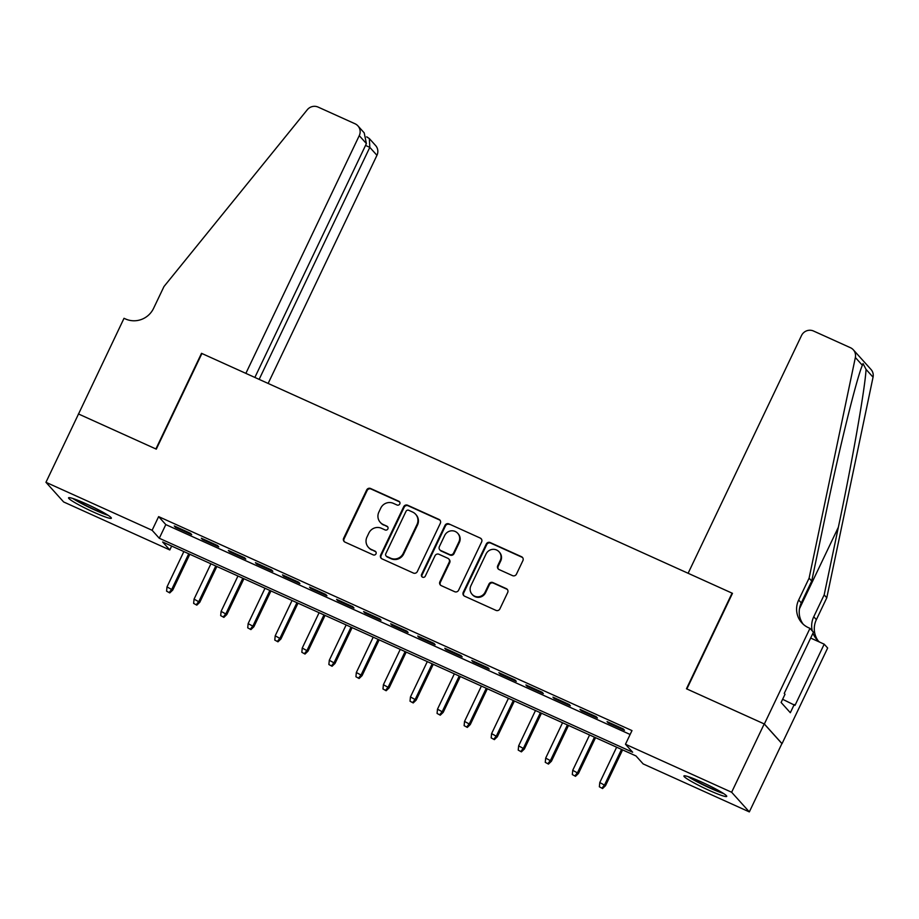 <?xml version="1.0" encoding="UTF-8"?>
<svg xmlns="http://www.w3.org/2000/svg" width="919" height="919" viewBox="0 0 919 919"><rect width="100%" height="100%" fill="white"/><g stroke="black" fill="none" stroke-linecap="round" stroke-linejoin="round"><path stroke-width="1.38" d="M399.776 503.957A2.091 2.033 -42 0 0 398.812 501.246L370.598 488.494A2.987 2.906 -42 0 0 366.67 489.976L343.637 538.258A2.987 2.906 -42 0 0 345.016 542.13L373.217 554.881A2.091 2.033 -42 0 0 375.676 551.607A2.091 2.033 -42 0 0 375.009 551.136L371.368 549.482A9.546 9.282 -42 0 1 366.957 537.064L368.875 533.031A9.546 9.282 -42 0 1 381.465 528.287L385.118 529.941A2.091 2.033 -42 0 0 387.565 526.667A2.091 2.033 -42 0 0 386.91 526.185L383.257 524.542A9.546 9.282 -42 0 1 378.858 512.113L380.776 508.092A9.546 9.282 -42 0 1 393.366 503.348L397.019 505.002A2.091 2.033 -42 0 0 399.776 503.957M399.685 502.015A2.091 2.033 -42 0 0 399.283 501.774L371.081 489.023A2.987 2.906 -42 0 0 367.141 490.505L344.12 538.787A2.987 2.906 -42 0 0 344.326 541.705M375.882 551.894A2.091 2.033 -42 0 0 375.492 551.664L371.368 549.482M387.784 526.955A2.091 2.033 -42 0 0 387.393 526.713L383.257 524.542M709.054 790.329A23.71 2.183 25.5 0 1 683.92 775.969A23.71 2.183 25.5 0 1 701.588 782.035A23.71 2.183 25.5 0 1 726.722 796.394A23.71 2.183 25.5 0 1 709.054 790.329M93.692 512.17A23.71 2.183 25.5 0 1 68.557 497.822A23.71 2.183 25.5 0 1 86.225 503.876A23.71 2.183 25.5 0 1 111.36 518.236A23.71 2.183 25.5 0 1 93.692 512.17M512.515 575.627A2.987 2.906 -42 0 0 516.455 574.145L522.911 560.601A2.987 2.906 -42 0 0 521.533 556.719L490.206 542.555A2.987 2.906 -42 0 0 486.277 544.037L463.245 592.318A2.987 2.906 -42 0 0 464.623 596.201L495.95 610.365A2.987 2.906 -42 0 0 499.89 608.883L507.69 592.514A2.987 2.906 -42 0 0 506.312 588.642L492.906 582.577A2.987 2.906 -42 0 0 488.977 584.059L485.106 592.169A7.984 7.754 -42 0 1 472.067 594.306A7.984 7.754 -42 0 1 470.896 585.748L486.059 553.973A7.984 7.754 -42 0 1 499.097 551.837A7.984 7.754 -42 0 1 500.258 560.383L497.73 565.69A2.987 2.906 -42 0 0 499.109 569.573L512.515 575.627M45.95 482.303L78.529 413.987L156.299 449.138L201.916 353.505L732.075 593.146L686.459 688.779L764.217 723.931L731.639 792.247L749.33 811.902L643.162 763.919L635.994 755.946L162.64 541.98L169.808 549.953L63.641 501.958L45.95 482.303L152.117 530.286L159.286 538.258L632.64 752.224L625.471 744.252L731.639 792.247M625.471 744.252L631.985 730.594L158.631 516.627L152.117 530.286M440.339 523.279A2.987 2.906 -42 0 0 438.96 519.396L407.634 505.232A2.987 2.906 -42 0 0 403.705 506.714L380.673 554.996A2.987 2.906 -42 0 0 382.051 558.878L413.378 573.042A2.987 2.906 -42 0 0 417.318 571.561L440.339 523.279M448.92 523.899L480.246 538.063A2.987 2.906 -42 0 1 481.625 541.946L458.604 590.216A2.987 2.906 -42 0 1 454.664 591.698L441.258 585.644A2.987 2.906 -42 0 1 439.879 581.761L449.219 562.175A2.987 2.906 -42 0 0 447.84 558.293L438.949 554.272A2.987 2.906 -42 0 0 435.02 555.754L425.29 576.144A2.091 2.033 -42 0 1 421.878 576.695A2.091 2.033 -42 0 1 421.58 574.455L444.991 525.381A2.987 2.906 -42 0 1 448.92 523.899L480.246 538.063M190.497 533.319L174.277 525.978L175.472 527.311L191.692 534.651L190.497 533.319M217.55 545.541L201.318 538.212L202.513 539.533L218.745 546.874L217.55 545.541M244.603 557.776L228.371 550.435L229.566 551.768L245.798 559.097L244.603 557.776M271.645 569.998L255.413 562.658L256.619 563.99L272.84 571.331L271.645 569.998M298.698 582.221L282.466 574.892L283.661 576.213L299.893 583.554L298.698 582.221M325.74 594.455L309.519 587.115L310.714 588.447L326.946 595.776L325.74 594.455M352.793 606.678L336.561 599.337L337.755 600.67L353.987 608.01L352.793 606.678M379.846 618.901L363.614 611.572L364.809 612.893L381.04 620.233L379.846 618.901M406.887 631.135L390.667 623.794L391.862 625.127L408.082 632.456L406.887 631.135M433.94 643.357L417.708 636.017L418.903 637.349L435.135 644.69L433.94 643.357M460.993 655.58L444.762 648.251L445.956 649.572L462.188 656.913L460.993 655.58M488.035 667.814L471.803 660.474L473.009 661.806L489.23 669.135L488.035 667.814M515.088 680.037L498.856 672.697L500.051 674.029L516.283 681.37L515.088 680.037M542.141 692.26L525.909 684.931L527.104 686.252L543.336 693.592L542.141 692.26M569.183 704.494L552.951 697.153L554.146 698.486L570.377 705.815L569.183 704.494M596.236 716.717L580.004 709.376L581.199 710.709L597.43 718.049L596.236 716.717M158.631 516.627L165.811 524.6L630.135 734.488M608.252 722.931L624.472 730.272L623.277 728.939L607.057 721.61L608.252 722.931L608.562 722.288M764.217 723.931L781.908 743.597L749.33 811.902M171.669 546.058L169.808 549.953M165.811 524.6L159.286 538.258M175.472 527.311L175.782 526.667M202.513 539.533L202.823 538.89M229.566 551.768L229.876 551.113M256.619 563.99L256.918 563.347M283.661 576.213L283.971 575.57M310.714 588.447L311.024 587.792M337.755 600.67L338.066 600.027M364.809 612.893L365.119 612.249M391.862 625.127L392.172 624.472M418.903 637.349L419.213 636.706M445.956 649.572L446.266 648.929M473.009 661.806L473.308 661.152M500.051 674.029L500.361 673.386M527.104 686.252L527.414 685.608M554.146 698.486L554.456 697.831M581.199 710.709L581.509 710.065M380.259 522.348L380.73 522.877A9.546 9.282 -42 0 0 383.74 525.071M368.358 547.287L368.841 547.816A9.546 9.282 -42 0 0 371.839 550.01M440.132 520.361A2.987 2.906 -42 0 0 439.443 519.924L408.116 505.772A2.987 2.906 -42 0 0 404.176 507.254L381.155 555.524A2.987 2.906 -42 0 0 381.362 558.442M408.771 510.309A2.091 2.033 -42 0 0 406.014 511.343L385.796 553.72A2.091 2.033 -42 0 0 386.761 556.443L390.609 558.178A9.546 9.282 -42 0 0 403.2 553.445L417.019 524.473A9.546 9.282 -42 0 0 412.62 512.055L408.771 510.309M386.106 555.961L386.589 556.489A2.091 2.033 -42 0 0 387.244 556.971L386.761 556.443M415.618 514.249L416.1 514.778A9.546 9.282 -42 0 1 417.502 525.002L403.682 553.973A9.546 9.282 -42 0 1 391.092 558.718L387.244 556.971M481.418 539.028A2.987 2.906 -42 0 0 480.729 538.591M448.782 558.982L449.265 559.51A2.987 2.906 -42 0 1 449.701 562.704L440.362 582.29A2.987 2.906 -42 0 0 440.58 585.208M449.402 524.427A2.987 2.906 -42 0 0 445.462 525.909L422.051 574.995A2.091 2.033 -42 0 0 422.143 576.937M458.914 541.865A7.984 7.754 -42 0 0 457.742 533.307A7.984 7.754 -42 0 0 444.704 535.444L439.362 546.633A2.987 2.906 -42 0 0 440.741 550.515L449.632 554.536A2.987 2.906 -42 0 0 453.572 553.054L458.914 541.865L459.385 542.394A7.984 7.754 -42 0 0 458.225 533.847L457.742 533.307M439.799 549.838L440.281 550.366A2.987 2.906 -42 0 0 441.223 551.055L440.741 550.515M459.385 542.394L454.043 553.594A2.987 2.906 -42 0 1 450.115 555.076L441.223 551.055M499.097 551.837L499.568 552.365A7.984 7.754 -42 0 1 500.74 560.923L498.213 566.219A2.987 2.906 -42 0 0 498.431 569.137M472.067 594.306L472.538 594.834A7.984 7.754 -42 0 0 485.577 592.698L485.106 592.169M507.472 589.607A2.987 2.906 -42 0 0 506.794 589.171L493.388 583.106A2.987 2.906 -42 0 0 489.448 584.587L485.577 592.698M522.693 557.684A2.987 2.906 -42 0 0 522.015 557.247L490.689 543.095A2.987 2.906 -42 0 0 486.748 544.576L463.727 592.847A2.987 2.906 -42 0 0 463.934 595.765M166.58 591.158L169.762 592.916L166.58 591.158L167.005 586.908L172.738 590.067L189.808 554.26M169.291 592.387L171.876 589.113L188.728 553.778M167.005 586.908L183.857 551.572M172.738 590.067L169.762 592.916M106.535 514.318A20.517 1.895 25.5 0 1 102.928 513.078A20.517 1.895 25.5 0 1 74.634 499.097M89.913 505.588A19 1.758 -154.5 0 0 91.889 506.53M72.739 498.454A23.561 2.171 -154.5 0 0 104.697 514.146A23.561 2.171 -154.5 0 0 108.235 515.387M721.897 792.477A20.517 1.895 25.5 0 1 718.29 791.225A20.517 1.895 25.5 0 1 689.997 777.256M705.275 783.735A19 1.758 -154.5 0 0 707.251 784.677M688.101 776.612A23.561 2.171 -154.5 0 0 720.048 792.304A23.561 2.171 -154.5 0 0 723.586 793.545M268.141 383.441L376.951 155.311L369.806 147.362L365.532 145.432M259.147 379.375L369.806 147.362L369.335 138.562L375.618 145.547A9.121 8.868 138 0 1 376.951 155.311M78.402 413.929L155.897 448.954L201.514 353.321L245.867 373.367L359.26 135.644A9.121 8.868 -42 0 0 355.056 123.778L318.135 107.098A9.121 8.868 -42 0 0 307.279 109.763L163.984 286.533L153.553 308.393A21.286 20.689 138 0 1 125.501 318.962L124.019 318.296L78.506 414.044M254.862 377.445L366.405 143.594L359.26 135.644M357.928 125.88L364.2 132.853L366.405 143.594M367.037 137.092L369.335 138.562M688.113 573.272L801.506 335.55A9.121 8.868 -42 0 1 813.533 331.024L850.454 347.715A9.121 8.868 -42 0 1 855.359 357.502L809.099 578.143L798.668 600.004A21.286 20.689 -42 0 0 801.782 622.795A21.286 20.689 -42 0 0 808.479 627.688L809.972 628.355L764.355 723.988L686.861 688.963L732.477 593.329L688.113 573.272M853.326 349.806L871.017 369.472A9.121 8.868 138 0 1 873.05 377.169L826.79 597.798L824.171 594.892L838.358 527.242C852.039 462.716 865.124 388.186 866.054 369.392L863.033 363.545L862.355 365.28C856.542 378.651 839.334 448.598 825.905 513.399L811.718 581.049L801.288 602.91A21.286 20.689 -42 0 0 803.172 624.185M811.718 581.049L809.099 578.143M826.79 597.798L816.371 619.659A21.286 20.689 -42 0 0 818.243 640.934M812.281 630.928A21.286 20.689 -42 0 1 813.752 616.752L824.171 594.892M764.355 723.988L782.046 743.655L827.663 648.021L824.194 644.173L795.004 705.378L782.62 699.279M809.972 628.355L813.441 632.215L784.24 693.42L785.01 694.27L781.104 702.461L790.329 712.719L794.234 704.528M824.194 644.173L810.65 638.05M812.982 633.168A21.286 20.689 -42 0 0 816.865 639.544A21.286 20.689 -42 0 0 819.645 642.117M193.633 603.392L196.815 605.139L193.633 603.392L194.058 599.131L199.779 602.29L216.861 566.495M196.333 604.61L198.929 601.336L215.781 566.001M194.058 599.131L210.91 563.807M199.779 602.29L196.815 605.139M220.686 615.615L223.868 617.373L220.686 615.615L221.1 611.365L226.832 614.524L243.914 578.717M223.386 616.844L225.971 613.559L242.823 578.223M221.1 611.365L237.952 576.029M226.832 614.524L223.868 617.373M247.728 627.838L250.91 629.595L247.728 627.838L248.153 623.587L253.885 626.747L270.956 590.94M250.439 629.067L253.024 625.793L269.876 590.457M248.153 623.587L265.005 588.252M253.885 626.747L250.91 629.595M274.781 640.072L277.963 641.818L274.781 640.072L275.206 635.81L280.927 638.969L298.009 603.174M277.481 641.29L280.065 638.016L296.929 602.68M275.206 635.81L292.058 600.486M280.927 638.969L277.963 641.818M301.834 652.295L305.016 654.052L301.834 652.295L302.248 648.044L307.98 651.203L325.05 615.397M304.534 653.524L307.118 650.238L323.97 614.903M302.248 648.044L319.1 612.709M307.98 651.203L305.016 654.052M328.876 664.517L332.058 666.275L328.876 664.517L329.301 660.267L335.033 663.426L352.103 627.62M331.587 665.747L334.171 662.473L351.024 627.137M329.301 660.267L346.153 624.931M335.033 663.426L332.058 666.275M355.929 676.752L359.111 678.498L355.929 676.752L356.342 672.49L362.075 675.649L379.156 639.854M358.628 677.969L361.213 674.695L378.065 639.36M356.342 672.49L373.206 637.166M362.075 675.649L359.111 678.498M382.97 688.974L386.164 690.732L382.97 688.974L383.395 684.724L389.128 687.883L406.198 652.076M385.681 690.203L388.266 686.918L405.118 651.582M383.395 684.724L400.247 649.388M389.128 687.883L386.164 690.732M410.023 701.197L413.205 702.955L410.023 701.197L410.448 696.947L416.169 700.106L433.251 664.299M412.734 702.426L415.319 699.152L432.171 663.817M410.448 696.947L427.301 661.611M416.169 700.106L413.205 702.955M437.076 713.431L440.258 715.189L437.076 713.431L437.49 709.181L443.222 712.328L460.304 676.533M439.776 714.649L442.361 711.375L459.213 676.039M437.49 709.181L454.342 673.845M443.222 712.328L440.258 715.189M464.118 725.654L467.3 727.411L464.118 725.654L464.543 721.404L470.275 724.563L487.346 688.756M466.829 726.883L469.414 723.598L486.266 688.262M464.543 721.404L481.395 686.068M470.275 724.563L467.3 727.411M491.171 737.877L494.353 739.634L491.171 737.877L491.596 733.626L497.317 736.785L514.399 700.979M493.871 739.106L496.455 735.832L513.319 700.496M491.596 733.626L508.448 698.291M497.317 736.785L494.353 739.634M518.224 750.111L521.406 751.868L518.224 750.111L518.638 745.86L524.37 749.008L541.452 713.213M520.924 751.328L523.508 748.055L540.361 712.719M518.638 745.86L535.49 710.525M524.37 749.008L521.406 751.868M545.266 762.333L548.448 764.091L545.266 762.333L545.691 758.083L551.423 761.242L568.493 725.436M547.977 763.563L550.561 760.277L567.414 724.953M545.691 758.083L562.543 722.748M551.423 761.242L548.448 764.091M572.319 774.568L575.501 776.314L572.319 774.568L572.732 770.306L578.465 773.465L595.546 737.658M575.018 775.785L577.603 772.511L594.455 737.176M572.732 770.306L589.596 734.97M578.465 773.465L575.501 776.314M599.36 786.79L602.554 788.548L599.36 786.79L599.785 782.54L605.518 785.688L622.588 749.893M602.071 788.008L604.656 784.734L621.508 749.399M599.785 782.54L616.638 747.204M605.518 785.688L602.554 788.548M801.288 602.91L798.668 600.004M813.752 616.752L816.371 619.659M873.05 377.169L866.054 369.392M862.355 365.28L855.359 357.502M838.358 527.242L799.461 608.78M367.646 137.322L366.612 136.862"/></g></svg>
